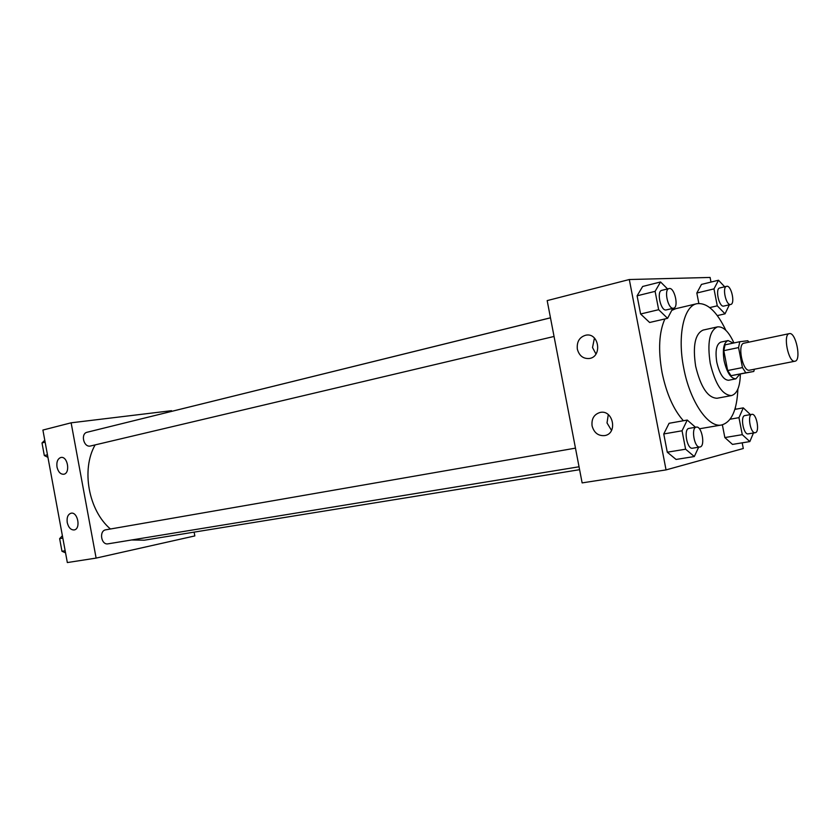 <?xml version="1.0" encoding="UTF-8"?>
<svg xmlns="http://www.w3.org/2000/svg" width="840" height="840" viewBox="0 0 840 840"><rect width="100%" height="100%" fill="white"/><g stroke="black" fill="none" stroke-linecap="round" stroke-linejoin="round"><path stroke-width="1.26" d="M794.892 361.231C788.445 363.027 782.649 334.278 789.317 333.627C795.806 331.621 801.707 360.528 794.955 361.221L794.892 361.231M794.955 361.221L749.438 370.199C742.665 372.036 737.005 343.928 743.988 343.193L789.317 333.627M738.57 347.582L742.455 367.584L745.804 372.803L731.031 375.701L727.661 370.524L723.807 350.669L738.57 347.582L739.767 341.712L747.789 340.746L748.902 342.153M745.804 372.803L753.764 371.469L754.425 369.212M727.661 370.524L742.455 367.584M731.031 375.701L753.764 371.469M723.807 350.669L725.036 344.841L739.767 341.712M733.288 343.088L728.081 340.557C723.692 342.584 722.369 349.346 724.122 360.832C726.936 372.593 730.863 378.599 735.903 378.84L739.788 374.209M735.903 378.84L728.553 380.268C723.502 379.964 719.586 373.979 716.803 362.324C715.061 350.879 716.404 344.148 720.825 342.111L728.081 340.557M733.94 342.951C728.763 331.601 723.261 326.245 717.444 326.897C709.527 330.55 707.123 342.678 710.231 363.279C715.302 384.394 722.379 395.157 731.462 395.577C737.111 393.876 740.072 386.715 740.355 374.105M717.444 326.897L703.111 330.078C695.079 333.743 692.591 345.807 695.657 366.261C700.718 387.219 707.837 397.887 717.034 398.265L731.462 395.577M725.875 330.33C716.762 311.294 707.081 302.411 696.843 303.713C683.781 305.981 677.219 335.832 683.718 368.014C689.871 401.373 708.267 428.19 721.591 424.988C731.525 422.163 736.953 410.204 737.877 389.109M683.403 420.745C673.565 409.731 666.446 393.635 662.036 372.456C658.067 349.902 659.022 332.062 664.902 318.938M672.042 310.264L675.759 308.679L696.843 303.713M721.591 424.988L699.416 428.788M710.997 282.072L710.094 277.442L629.307 279.52L666.047 469.906L743.295 448.507L742.193 442.827M735.672 409.227L735.368 407.652M695.489 427.266L687.256 420.053L669.081 423.297L663.758 433.955L667.275 452.204L676.064 459.449L694.312 456.54L698.649 447.206M667.558 288.929L660.555 281.967L642.663 286.471L637.098 295.806L640.605 313.992L649.625 322.487L667.59 318.318L672.798 308.395M724.678 286.786L718.505 280.235L701.463 284.413L696.822 293.024L698.838 303.429L696.822 293.024L713.979 288.887L717.276 305.834L725.036 313.834L729.372 304.794M750.414 414.603L743.284 407.862L738.969 417.659L742.276 434.669L724.847 437.567L722.369 424.82L724.847 437.567L732.49 444.402L749.837 441.588L753.449 432.999M666.047 469.906L582.13 482.895L547.176 300.605L629.307 279.52M577.343 349.146C576.639 341.639 579.526 336.966 586.016 335.139C599.151 332.567 602.48 356.979 589.207 358.512C583.118 358.848 579.159 355.73 577.343 349.146M592.085 425.911C591.35 418.803 594.038 414.309 600.138 412.44C613.179 409.374 618.009 433.556 604.748 435.582C598.3 436.107 594.079 432.884 592.085 425.911M594.426 338.069L592.525 347.54L595.97 354.007M608.286 414.624L607.016 422.93L611.52 430.406M579.59 469.686L144.26 540.204L131.66 539.973M110.439 529C88.515 510.479 81.06 469.403 95.12 444.927M119.091 424.347L550.473 317.793M554.053 336.462L90.227 446.061C83.507 447.384 80.43 433.514 87.171 432.233L550.484 317.835M108.308 543.784L108.087 543.827C101.115 545.328 98.784 530.659 105.851 529.798L575.463 448.14M96.117 558.096L71.127 422.814L42.903 430.059L67.337 562.558L96.117 558.096L194.828 535.92L194.124 532.13M171.633 411.348L171.518 410.687L71.127 422.814M60.753 457.517L60.974 457.475C67.778 455.91 70.612 473.487 63.683 474.254C60.438 474.327 58.212 471.933 57.005 467.072C56.396 461.958 57.645 458.776 60.753 457.517M74.12 529.946C70.781 530.009 68.492 527.552 67.242 522.564C66.633 517.451 67.893 514.332 71.043 513.219C77.816 511.507 81.102 529.022 74.172 529.935L74.12 529.946M62.391 535.731L59.64 538.639L61.971 551.271L65.552 552.856M59.64 538.639L62.822 538.083M61.971 551.271L65.163 550.756M61.047 546.294L60.512 543.354M44.793 440.255L42 442.943L44.321 455.543L47.932 457.338M42 442.943L45.14 442.166M44.321 455.543L47.471 454.797M43.491 451.048L42.956 448.119M742.276 434.669L749.837 441.588M748.335 433.85L748.199 433.87C743.505 435.131 740.009 415.947 744.87 415.58L751.874 414.351C756.473 413.102 760.043 431.918 755.349 432.684L755.223 432.705C750.55 433.965 747.044 414.708 751.874 414.351M734.864 409.374L743.284 407.862M730.118 419.213L738.969 417.659M724.847 437.567L732.49 444.402M718.505 280.235L713.979 288.887M730.695 304.49L723.534 306.127C718.925 306.925 715.05 288.603 719.702 287.983L726.611 286.314C731.199 284.77 735.483 303.818 730.695 304.49L730.453 304.521C725.875 305.308 721.99 286.923 726.611 286.314M701.463 284.413L696.822 293.024M709.737 307.587L717.276 305.834M717.328 315.588L725.036 313.834M687.256 420.053L682.049 430.784L685.608 449.201L694.312 456.54M692.696 448.171L692.528 448.203C687.015 449.631 683.308 428.862 688.978 428.4L696.35 427.119C701.736 425.702 705.569 446.03 700.087 446.964L699.909 446.995C694.439 448.413 690.711 427.57 696.35 427.119M669.081 423.297L663.758 433.955L682.049 430.784M663.758 433.955L667.275 452.204L685.608 449.201M667.275 452.204L676.064 459.449M660.555 281.967L655.106 291.354L658.654 309.697L667.59 318.318M673.565 308.217L665.973 309.981C660.597 310.873 656.376 291.144 661.784 290.356L669.039 288.561C674.425 286.766 679.161 307.367 673.565 308.217L673.25 308.259C667.905 309.141 663.663 289.338 669.039 288.561M642.663 286.471L637.098 295.806L655.106 291.354M637.098 295.806L640.605 313.992L658.654 309.697M640.605 313.992L649.625 322.487M586.016 335.139L587.097 335.044M108.087 543.827L579.033 466.778M748.199 433.87L755.223 432.705M692.528 448.203L699.909 446.995"/></g></svg>
